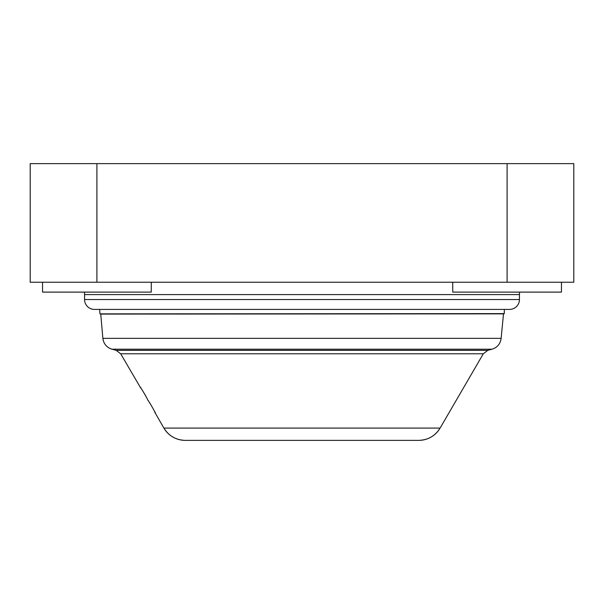 <?xml version="1.0" encoding="UTF-8"?>
<svg xmlns="http://www.w3.org/2000/svg" width="604" height="604" viewBox="0 0 604 604"><rect width="100%" height="100%" fill="white"/><g stroke="black" fill="none" stroke-linecap="round" stroke-linejoin="round"><path stroke-width="0.91" d="M519.44 294.586L84.56 294.586L84.56 299.531A9.883 9.883 0 0 0 94.443 309.414L509.557 309.414A9.883 9.883 0 0 0 519.44 299.531L519.44 294.586A12.352 12.352 0 0 1 519.689 292.117M84.56 294.586A12.352 12.352 0 0 0 84.311 292.117M151.272 282.234L151.272 292.117L42.552 292.117L42.552 282.234M561.448 282.234L561.448 292.117L452.728 292.117L452.728 282.234M96.912 163.631L573.8 163.631L573.8 282.234L30.2 282.234L30.2 163.631L96.912 163.631L96.912 282.234M102.869 338.353L100.747 314.088L503.502 313.861L501.131 338.353L102.869 338.353C103.639 343.88 106.674 347.496 111.982 349.21L116.202 350.343L120.687 353.778L483.313 353.778L487.798 350.343L492.018 349.21L111.982 349.21M99.637 309.414L99.977 313.861L504.023 313.861M99.977 313.861L504.264 313.619L504.363 309.414M418.746 440.369C428.047 440.067 435.167 435.967 440.105 428.085L163.895 428.085A24.711 24.711 -90 0 0 185.262 440.369L418.738 440.369A24.711 24.711 90 0 0 440.097 428.085L483.313 353.778M185.262 440.369L185.254 440.369C175.953 440.067 168.833 435.967 163.895 428.085L154.949 412.502C155.583 412.653 147.905 399.516 147.738 400.112C148.357 400.271 140.679 387.134 140.536 387.73L120.687 353.778M189.573 440.369L414.427 440.369L189.573 440.369M155.288 412.305L154.866 412.547M144.447 393.74L145.685 395.854M140.46 387.776L140.838 387.549M519.44 299.531L84.56 299.531M507.088 163.631L507.088 282.234M487.798 350.343L116.202 350.343M492.018 349.21C497.326 347.496 500.361 343.88 501.131 338.353"/></g></svg>
